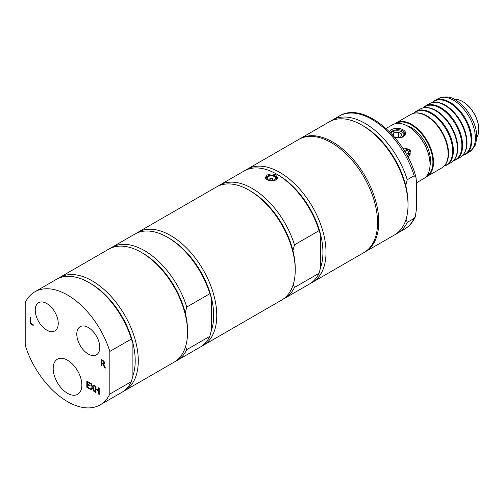 <?xml version="1.0" encoding="UTF-8"?>
<svg xmlns="http://www.w3.org/2000/svg" width="504" height="504" viewBox="0 0 504 504"><rect width="100%" height="100%" fill="white"/><g stroke="black" fill="none" stroke-linecap="round" stroke-linejoin="round"><path stroke-width="0.76" d="M404.359 150.822L404.731 150.016L407.434 150.268L409.009 152.983L407.868 155.453L406.986 155.371M403.376 149.247L406.041 148.453A4.498 3.673 -120 0 1 409.878 155.1L407.862 157.009M407.434 150.268L404.901 151.729M409.009 152.983L406.476 154.445M406.041 148.453C409.481 149.423 410.76 151.635 409.878 155.093M395.653 137.668L394.235 136.849M392.578 134.971L393.542 132.898L398.399 132.149L401.953 134.203L400.649 137L395.955 137.731M390.726 132.974A7.232 4.177 180 0 1 398.437 130.845A7.232 4.177 180 0 1 404.277 134.455M398.399 132.149L398.399 137.353M393.542 132.898L393.542 136.055M444.767 165.331L445.177 164.814A30.649 17.697 -120 0 0 447.413 160.663A30.649 17.697 -120 0 0 442.178 132.017A30.649 17.697 -120 0 0 419.989 113.167A30.649 17.697 -120 0 0 415.277 113.022L414.622 113.123A30.901 17.842 60 0 1 441.743 132.268A30.901 17.842 60 0 1 444.767 165.331A30.901 17.842 60 0 1 441.743 167.952L427.127 176.387A30.901 17.842 -120 0 0 427.127 140.71A30.901 17.842 -120 0 0 396.226 122.869A30.901 17.842 -120 0 0 394.922 123.763M396.226 122.869L410.842 114.433A30.901 17.842 60 0 1 414.622 113.123M425.697 177.074A30.901 17.842 -120 0 0 427.127 176.387M444.137 166.055A30.901 17.842 -120 0 0 446.972 164.928A30.901 17.842 -120 0 0 446.972 129.251A30.901 17.842 -120 0 0 416.077 111.409A30.901 17.842 -120 0 0 413.683 113.305M413.834 113.274A30.649 17.697 60 0 1 446.292 129.648A30.649 17.697 60 0 1 444.238 165.942M416.077 111.409L420.078 109.103A30.901 17.842 60 0 1 423.858 107.793A30.901 17.842 60 0 1 450.973 126.939A30.901 17.842 60 0 1 453.997 160.001A30.901 17.842 60 0 1 450.973 162.622L446.972 164.928M453.997 160.001L454.413 159.484A30.649 17.697 -120 0 0 456.643 155.333A30.649 17.697 -120 0 0 451.414 126.687A30.649 17.697 -120 0 0 429.225 107.837A30.649 17.697 -120 0 0 424.507 107.692L423.858 107.793M453.367 160.726A30.901 17.842 -120 0 0 456.208 159.598A30.901 17.842 -120 0 0 456.208 123.921A30.901 17.842 -120 0 0 425.307 106.079A30.901 17.842 -120 0 0 422.913 107.976M423.064 107.944A30.649 17.697 60 0 1 455.521 124.318A30.649 17.697 60 0 1 453.474 160.612M425.307 106.079L429.307 103.774A30.901 17.842 60 0 1 433.087 102.463A30.901 17.842 60 0 1 460.209 121.609A30.901 17.842 60 0 1 463.226 154.671A30.901 17.842 60 0 1 460.209 157.292L456.208 159.598M463.226 154.671L463.642 154.155A30.649 17.697 -120 0 0 465.879 150.003A30.649 17.697 -120 0 0 460.643 121.357A30.649 17.697 -120 0 0 438.455 102.507A30.649 17.697 -120 0 0 433.742 102.362L433.087 102.463M462.603 155.396A30.901 17.842 -120 0 0 465.438 154.268A30.901 17.842 -120 0 0 465.438 118.591A30.901 17.842 -120 0 0 434.543 100.75A30.901 17.842 -120 0 0 432.149 102.646M432.293 102.614A30.649 17.697 60 0 1 464.757 118.988A30.649 17.697 60 0 1 462.704 155.282M395.968 123.524A30.467 17.59 60 0 1 426.598 141.013A30.467 17.59 60 0 1 426.428 176.287M429.994 165.728A27.09 15.643 -120 0 0 406.898 125.717M386.102 128.463L392.465 124.79A31.116 17.968 60 0 1 408.019 126.334A31.116 17.968 60 0 1 430.025 164.443A31.116 17.968 60 0 1 423.581 178.687L416.487 182.788M408.253 157.765L410.911 150.072L402.916 148.529M394.752 137.46L401.367 137.605L402.954 136.943C412.348 130.19 394.115 124.545 389.409 131.626M390.361 132.596C393.164 128.715 404.838 128.482 404.328 133.881L402.211 137.183L401.058 137.686M430.025 164.266A30.681 17.716 -120 0 0 430.025 164.09A30.681 17.716 -120 0 0 408.328 126.51A30.681 17.716 -120 0 0 408.177 126.422M478.8 129.352A22.415 12.94 -120 0 0 478.8 129.175A22.415 12.94 -120 0 0 462.949 101.726A22.415 12.94 -120 0 0 462.798 101.638M454.539 99.389A22.85 13.192 60 0 1 462.647 101.55A22.85 13.192 60 0 1 478.8 129.534A22.85 13.192 60 0 1 476.62 137.63M77.585 370.799L77.32 370.95A20.273 11.705 60 0 1 75.871 368.141M57.992 278.536A65.281 37.693 60 0 1 59.491 277.584A65.281 37.693 60 0 1 124.772 315.271A65.281 37.693 60 0 1 124.772 390.65L174.012 362.225A65.281 37.693 -120 0 0 187.532 332.338L187.532 330.561A63.107 36.433 -120 0 0 185.22 312.877L186.763 307.043L209.84 293.719L211.378 297.776L211.378 330.485L209.84 336.319L186.763 349.644L185.567 346.594M211.378 330.485A63.107 36.433 -120 0 0 211.378 297.776A63.107 36.433 -120 0 0 169.067 238.178L167.53 237.289A65.281 37.693 -120 0 0 134.889 234.051L111.806 247.382A65.281 37.693 60 0 1 186.763 307.043M186.763 349.644A65.281 37.693 60 0 1 177.087 360.448L200.17 347.124A65.281 37.693 -120 0 0 209.84 336.319M209.84 293.719A65.281 37.693 -120 0 0 167.53 237.289M177.087 360.448A65.281 37.693 60 0 1 175.512 361.274M110.307 248.333A65.281 37.693 60 0 1 111.806 247.382M185.22 312.877A63.107 36.433 -120 0 0 142.909 253.279L141.372 252.391A65.281 37.693 -120 0 0 108.732 249.159L59.491 277.584M136.464 233.226A65.281 37.693 60 0 1 137.964 232.275A65.281 37.693 60 0 1 170.604 235.513A65.281 37.693 60 0 1 214.376 331.002A65.281 37.693 60 0 1 203.244 345.347A65.281 37.693 60 0 1 201.669 346.172M187.532 332.338A65.281 37.693 -120 0 0 185.144 314.042A65.281 37.693 -120 0 0 141.372 252.391M124.772 390.65A65.281 37.693 60 0 1 123.197 391.476M364.644 252.151A65.281 37.693 -120 0 0 365.268 251.805A65.281 37.693 -120 0 0 375.272 199.496A65.281 37.693 -120 0 0 332.627 141.97A65.281 37.693 -120 0 0 299.987 138.732A65.281 37.693 -120 0 0 299.376 139.098M365.268 251.805L394.5 234.927A65.281 37.693 -120 0 0 408.019 205.04L408.019 203.263A63.107 36.433 -120 0 0 405.714 185.573L407.251 179.739L414.175 175.745L416.002 177.427L416.487 182.417L416.487 209.009L415.264 216.915L414.175 218.345L407.251 222.346L406.054 219.297M405.714 185.573A63.107 36.433 -120 0 0 363.403 125.981A63.107 36.433 -120 0 0 363.397 125.975L361.859 125.087A65.281 37.693 -120 0 0 329.219 121.855L299.987 138.732M407.251 179.739A65.281 37.693 -120 0 0 332.3 120.078A65.281 37.693 -120 0 0 330.794 121.029M396.005 233.976A65.281 37.693 -120 0 0 397.58 233.15A65.281 37.693 -120 0 0 407.251 222.346M408.019 205.04A65.281 37.693 -120 0 0 361.859 125.093A65.281 37.693 -120 0 0 361.859 125.087L363.403 125.981M272.929 179.493A1.688 0.977 180 0 1 271.039 180.054A1.688 0.977 180 0 1 269.703 179.103A1.688 0.977 180 0 1 271.385 178.126A1.688 0.977 180 0 1 273.073 179.103A1.688 0.977 180 0 1 272.929 179.493M275.171 179.172A4.133 2.388 180 0 1 268.052 179.626A4.133 2.388 180 0 1 270.938 175.839A4.133 2.388 180 0 1 275.171 179.172M267.158 175.108C269.974 173.691 272.796 173.615 275.619 174.882L277.37 177.439C277.736 182.272 265.035 181.516 265.4 177.433L267.158 175.108M203.244 345.347L281.717 300.044A65.281 37.693 -120 0 0 295.237 270.157A65.281 37.693 -120 0 0 249.077 190.203L250.614 191.092A63.107 36.433 60 0 1 292.931 250.69L294.468 244.856L319.089 230.643L320.626 234.7A63.107 36.433 60 0 1 322.932 252.391A63.107 36.433 60 0 1 320.626 267.416L319.089 273.25L294.468 287.463L293.271 284.413M319.089 230.643A65.281 37.693 -120 0 0 276.772 174.214L278.309 175.102A63.107 36.433 60 0 1 320.626 234.7L320.626 267.416M292.931 250.69A63.107 36.433 60 0 1 295.237 268.38L295.237 270.157M294.468 287.463A65.281 37.693 60 0 1 284.791 298.267L309.412 284.048A65.281 37.693 -120 0 0 319.089 273.25M276.772 174.214A65.281 37.693 -120 0 0 244.131 170.982L219.511 185.195A65.281 37.693 60 0 1 294.468 244.856M284.791 298.267A65.281 37.693 60 0 1 283.216 299.093M245.706 170.157A65.281 37.693 60 0 1 247.212 169.205A65.281 37.693 60 0 1 297.517 186.694A65.281 37.693 60 0 1 326.012 252.391A65.281 37.693 60 0 1 312.493 282.272A65.281 37.693 60 0 1 310.918 283.097M249.077 190.203L249.077 190.203A65.281 37.693 -120 0 0 216.436 186.971L137.964 232.275M218.012 186.146A65.281 37.693 60 0 1 219.511 185.195M312.493 282.272L364.033 252.517A65.281 37.693 -120 0 0 364.033 177.137A65.281 37.693 -120 0 0 298.759 139.444L247.212 169.205M102.621 363.245L103.591 363.485L103.9 362.685L103.559 361.658L101.991 360.543L101.991 362.88L102.621 363.245M58.244 323.436A16.267 9.393 60 0 1 54.873 330.882A16.267 9.393 60 0 1 38.606 321.489A16.267 9.393 60 0 1 38.606 302.709A16.267 9.393 60 0 1 51.143 307.068A16.267 9.393 60 0 1 58.244 323.436M99.786 347.42A16.267 9.393 60 0 1 96.415 354.866A16.267 9.393 60 0 1 80.155 345.473A16.267 9.393 60 0 1 80.155 326.693A16.267 9.393 60 0 1 92.686 331.052A16.267 9.393 60 0 1 99.786 347.42M109.828 351.458L131.368 339.022A65.281 37.693 -120 0 0 89.057 282.593L90.594 283.481A63.107 36.433 60 0 1 132.905 343.079A63.107 36.433 60 0 1 132.905 375.789L131.368 381.623L109.828 394.065L109.828 351.458A65.281 37.693 -120 0 0 34.87 291.797A65.281 37.693 -120 0 0 25.2 302.602L25.2 345.202A65.281 37.693 -120 0 0 100.151 404.863A65.281 37.693 -120 0 0 109.828 394.065M100.151 404.863L121.697 392.427A65.281 37.693 -120 0 0 131.368 381.623M89.057 282.593A65.281 37.693 -120 0 0 56.416 279.361L34.87 291.797M131.368 339.022L132.905 343.079L132.905 375.789M57.317 382.498A20.273 11.705 60 0 1 57.38 359.201A20.273 11.705 60 0 1 72.998 364.631A20.273 11.705 60 0 1 81.85 385.031A20.273 11.705 60 0 1 77.647 394.311A20.273 11.705 60 0 1 57.317 382.498M99.2 394.443L98.488 394.027L98.488 390.984L96.006 389.554L96.006 392.597L95.294 392.188L95.294 385.969L96.006 386.379L96.006 388.817L98.488 390.247L98.488 387.809L99.2 388.225L99.2 394.443M30.769 317.822L30.769 323.303L33.176 324.689L33.176 325.426L30.051 323.625L30.051 317.407L30.769 317.822M94.714 391.854L93.895 391.381L92.585 388.143L91.249 389.85L90.481 389.403L92.194 387.28L90.531 383.216L91.35 383.689L92.635 386.864L93.946 385.188L94.714 385.636L93.032 387.727L94.714 391.854M90.027 385.365L90.027 386.102L87.551 384.672L87.551 386.984L90.21 388.515L90.21 389.252L86.839 387.305L86.839 381.087L90.21 383.034L90.21 383.764L87.551 382.234L87.551 383.941L90.027 385.365M101.272 365.633L101.272 359.415L102.665 360.215L104.032 361.337L104.643 363.05L104.189 364.127L103.528 364.228L105.443 368.04L104.511 367.504L102.81 364.046L101.991 363.573L101.991 366.049L101.272 365.633L101.43 359.503M98.488 390.247L98.639 387.897M96.006 392.421L95.445 392.099L95.445 386.058M99.2 394.267L98.639 393.939L98.639 390.896L96.006 389.554M33.176 325.25L30.209 323.536L30.209 317.495M92.635 386.864L94.002 385.22M91.344 389.731L90.632 389.315L92.345 387.192L90.777 383.361M94.62 391.621L94.046 391.293L92.585 388.143M86.839 387.305L86.99 381.175M90.21 383.588L87.551 382.234M90.21 389.069L86.99 387.217M87.551 384.672L90.027 385.925M105.317 367.788L104.668 367.416L102.967 363.957L101.991 363.573M101.991 365.866L101.43 365.545M101.991 360.543L103.559 361.658M103.528 364.228L104.265 364.083M103.629 363.466L104.051 362.596L103.711 361.57M434.543 100.75L438.077 98.708A30.901 17.842 60 0 1 468.978 116.55A30.901 17.842 60 0 1 468.978 152.227L465.438 154.268M414.175 175.745A65.281 37.693 -120 0 0 339.224 116.084L332.3 120.078M415.264 216.915C412.782 222.314 409.198 226.397 404.504 229.15A65.281 37.693 -120 0 0 414.175 218.345M266.572 179.38A5.223 3.018 180 0 1 271.435 175.197A5.223 3.018 180 0 1 276.167 179.424A5.223 3.018 180 0 1 275.562 180.023M266.011 178.863A5.437 3.144 180 0 1 265.948 178.391A5.437 3.144 180 0 1 267.618 176.123M275.152 176.123A5.437 3.144 180 0 1 276.828 178.391A5.437 3.144 180 0 1 276.658 179.159M438.077 98.708C450.57 93.719 457.084 100.239 465.249 108.121C475.574 122.018 478.913 134.159 475.266 144.535C475.385 145.99 473.294 148.554 468.978 152.227M430.025 164.09L430.025 164.443M478.8 129.175L478.8 129.534M404.504 229.15L397.58 233.15M339.224 116.084C363.239 100.794 405.783 136.962 416.002 177.427M265.948 178.788L265.948 178.391C264.146 175.096 277.723 173.741 276.828 178.391L276.828 178.958M272.916 179.512A1.739 1.739 0 0 0 269.861 179.512"/></g></svg>
